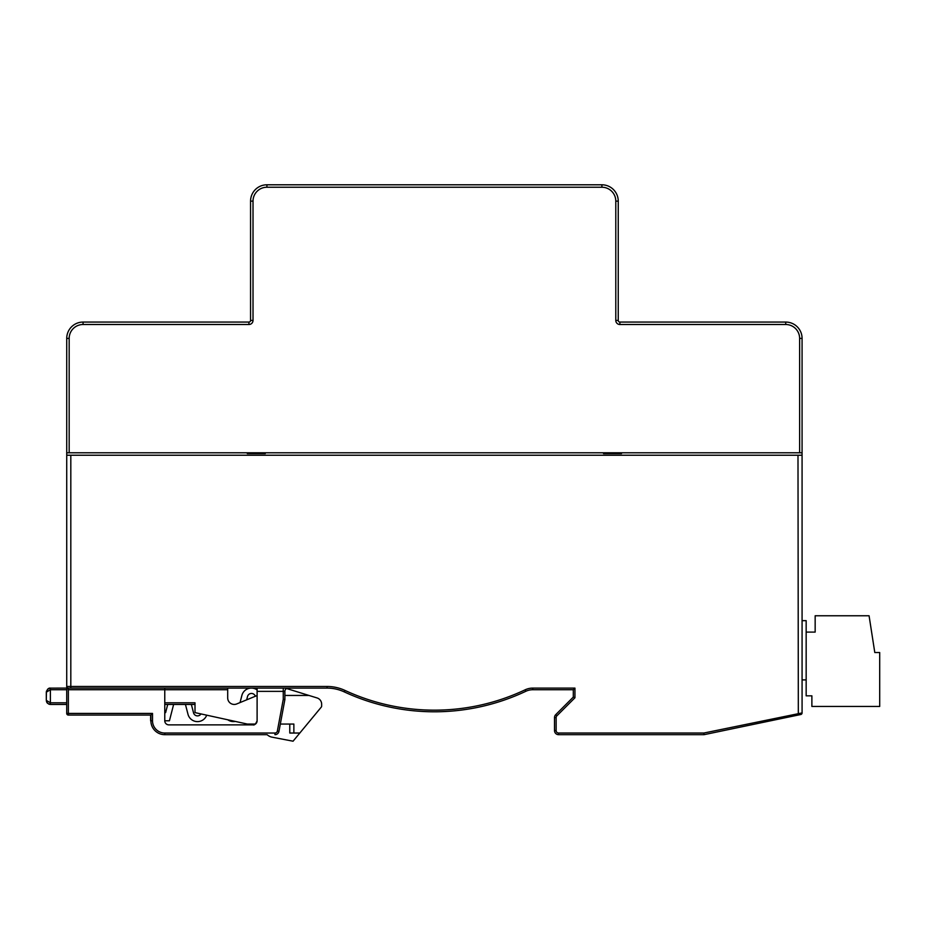 <?xml version="1.0" encoding="UTF-8"?>
<svg xmlns="http://www.w3.org/2000/svg" width="926" height="926" viewBox="0 0 926 926"><rect width="100%" height="100%" fill="white"/><g stroke="black" fill="none" stroke-linecap="round" stroke-linejoin="round"><path stroke-width="1.39" d="M799.624 452.791L799.624 338.395A13.89 13.89 0 0 0 785.734 324.505L619.876 324.505A4.086 4.086 0 0 1 615.79 320.419L615.79 201.127A13.89 13.89 0 0 0 601.9 187.237L266.908 187.237A13.89 13.89 0 0 0 253.018 201.127L253.018 320.419A4.086 4.086 0 0 1 248.932 324.505L83.062 324.505A13.89 13.89 0 0 0 69.172 338.395L69.172 452.791L802.078 452.791L802.078 338.395A16.344 16.344 0 0 0 785.734 322.063L619.876 322.063A1.632 1.632 0 0 1 618.244 320.419L618.244 201.127A16.344 16.344 0 0 0 601.9 184.795L266.908 184.795A16.344 16.344 0 0 0 250.564 201.127L250.564 320.419A1.632 1.632 0 0 1 248.932 322.063L83.062 322.063A16.344 16.344 0 0 0 66.73 338.395L66.73 713.425L66.73 704.443L50.386 704.443L47.631 703.366L46.3 700.357L46.439 691.12M802.078 616.195L802.078 620.652L806.164 620.652L806.164 695.831L811.882 695.831L811.882 706.457L879.7 706.457L879.7 652.529L874.792 652.529L869.074 615.767L815.158 615.767L815.158 632.099L806.164 632.099M802.078 695.449L802.078 622.7M802.078 679.892L806.164 679.892M69.172 452.791L66.73 452.791M573.298 689.731L574.942 688.099L574.942 697.764L573.298 697.093L573.298 689.731L532.786 689.731A16.344 16.344 0 0 0 525.806 691.294A214.068 214.068 0 0 1 344.275 691.896A40.848 40.848 0 0 0 327.075 688.099L68.362 688.099L164.77 688.099L164.77 720.787L169.423 720.787L173.625 704.443L185.443 704.443L187.99 714.259A9.804 9.804 0 0 0 206.695 715.173M284.884 699.535L278.969 731.332L284.884 699.535L283.252 699.385L284.884 699.535L284.884 691.363A3.264 3.264 0 0 1 288.148 688.099L283.252 688.099L283.252 691.363L257.104 691.363L257.104 720.787C255.715 724.051 254.361 725.405 253.018 724.873A4.086 4.086 0 0 0 257.104 720.787M257.104 695.53L236.72 703.945A6.54 6.54 0 0 1 227.692 697.903L227.692 689.731L68.362 689.731L68.362 715.057L150.88 715.057L150.88 720.787L150.88 715.057L152.512 713.425L66.73 713.425A1.632 1.632 0 0 0 68.362 715.057A1.632 1.632 0 0 1 66.73 713.425M250.819 688.099A9.804 9.804 0 0 0 241.883 695.449L240.054 702.568M257.104 689.928A9.804 9.804 0 0 0 251.941 688.099M200.977 713.923A4.086 4.086 0 0 1 193.534 712.823L191.358 704.443L195.004 704.443L164.77 704.443L195.004 704.443M164.77 704.443L167.722 704.443L165.615 712.615L164.77 712.615M227.773 719.78A9.804 9.804 0 0 0 235.297 721.423M246.663 699.836L247.508 696.537A4.086 4.086 0 0 1 255.344 696.248M267.151 734.677L164.77 734.677L267.151 734.677A9.804 9.804 0 0 0 271.804 737.119L293.056 741.205L299.816 733.033L289.78 733.033L289.78 724.051L289.78 733.033M299.816 733.033L321.276 707.117A1.632 1.632 0 0 0 321.646 706.075L321.646 704.177A6.54 6.54 0 0 0 317.028 697.926L308.937 695.449L284.884 695.449M164.77 702.811L195.004 702.811L195.004 712.615L247.3 724.051L255.472 724.051L253.967 724.757M280.323 724.051L293.866 724.051L293.866 733.033M286.574 688.504L308.937 695.449M66.73 704.443L65.098 704.443L66.73 704.443M66.73 702.811L50.386 702.811L46.3 700.357L46.3 692.185L50.386 689.731L50.386 688.099L47.631 689.175L46.3 692.185C47.272 689.222 48.615 687.868 50.328 688.099C48.638 687.844 47.295 689.199 46.3 692.185M48.65 688.481L49.448 688.215M49.83 688.134L66.73 688.099L65.098 688.099L66.73 688.099L66.73 686.467L68.362 689.731L68.362 688.099A1.632 1.632 0 0 1 66.73 686.467A1.632 1.632 0 0 0 68.362 688.099L70.816 688.099L70.816 686.467L66.73 686.467M46.462 701.491L46.937 702.545M47.018 702.672L47.631 703.366M48.754 704.107L49.715 704.385M46.45 701.005L47.272 701.943M46.925 690.877L47.585 690.402M227.692 688.099L227.692 689.731M573.298 697.093L555.704 714.687A4.086 4.086 0 0 0 554.512 717.569L554.512 730.591A4.086 4.086 0 0 0 558.598 734.677L704.038 734.677L800.782 714.513A1.632 1.632 0 0 0 802.078 712.916L802.078 452.791M704.038 734.677L703.864 733.033L802.078 712.916A1.632 1.632 0 0 1 800.782 714.513A1.632 1.632 0 0 0 802.078 712.916M66.73 426.643L66.73 455.233L802.078 455.233M150.625 715.057L150.625 720.787L152.512 720.787L152.512 713.425M621.508 452.791L621.508 453.601L603.532 453.601L603.532 452.791M265.276 452.791L265.276 453.601L247.3 453.601L247.3 452.791M574.942 688.099L532.786 688.099A17.976 17.976 0 0 0 525.111 689.824L525.806 691.294A16.344 16.344 0 0 1 532.786 689.731A16.344 16.344 0 0 0 525.806 691.294A214.068 214.068 0 0 1 344.275 691.896A40.848 40.848 0 0 0 327.075 688.099L327.075 686.467L70.816 686.467L70.816 455.233M164.77 720.787A4.086 4.086 0 0 0 168.856 724.873L253.018 724.873M284.884 691.363L283.252 691.363L283.252 699.385L277.36 731.031A2.454 2.454 0 0 1 274.953 733.033L164.77 733.033L164.77 734.677A13.89 13.89 0 0 1 150.88 720.787M248.932 734.677L217.888 734.677L248.932 734.677M274.953 734.677A4.086 4.086 0 0 0 278.969 731.332A4.086 4.086 0 0 1 274.953 734.677L274.953 733.033M257.104 691.363L257.104 688.099M799.624 338.395L802.078 338.395A16.344 16.344 0 0 0 785.734 322.063L785.734 324.505M619.876 324.505L619.876 322.063A1.632 1.632 0 0 1 618.244 320.419L615.79 320.419M69.172 338.395L66.73 338.395M83.062 324.505L83.062 322.063M253.018 320.419L250.564 320.419A1.632 1.632 0 0 1 248.932 322.063L248.932 324.505M266.908 187.237L266.908 184.795A16.344 16.344 0 0 0 250.564 201.127L253.018 201.127M615.79 201.127L618.244 201.127A16.344 16.344 0 0 0 601.9 184.795L601.9 187.237M50.386 704.443L50.386 689.731L66.73 689.731M50.386 702.811L50.386 689.731M797.992 455.233L798.328 715.022M574.942 697.764L556.862 715.844A2.454 2.454 0 0 0 556.144 717.569L556.144 730.591A2.454 2.454 0 0 0 558.598 733.033L703.864 733.033M525.111 689.824A212.436 212.436 0 0 1 344.958 690.414A42.492 42.492 0 0 0 327.075 686.467M344.958 690.414L344.275 691.896A40.848 40.848 0 0 0 327.075 688.099M532.786 689.731L532.786 688.099M164.77 733.033A12.258 12.258 0 0 1 152.512 720.787M278.969 731.332L277.36 731.031M556.862 715.844L555.704 714.687M556.144 717.569L554.512 717.569M556.144 730.591L554.512 730.591M558.598 733.033L558.598 734.677"/></g></svg>
